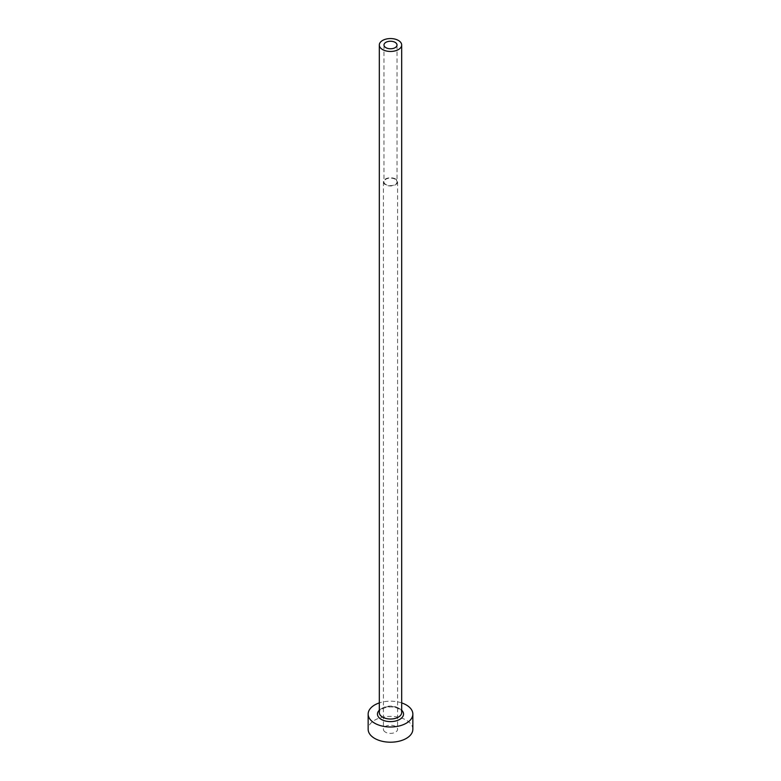 <?xml version="1.0" encoding="UTF-8"?>
<svg xmlns="http://www.w3.org/2000/svg" width="781" height="781" viewBox="0 0 781 781"><rect width="100%" height="100%" fill="white"/><g stroke="black" fill="none" stroke-linecap="round" stroke-linejoin="round"><path stroke-width="0.59" stroke-dasharray="3.9 2.93" d="M395.108 179.21A6.521 3.759 0 0 0 388.001 178.39A6.521 3.759 0 0 0 383.979 181.866A6.521 3.759 0 0 0 385.892 184.531A6.521 3.759 0 0 0 392.999 185.341A6.521 3.759 0 0 0 397.021 181.866A6.521 3.759 0 0 0 395.108 179.21M385.492 732.188A7.078 4.09 180 0 1 383.422 729.298A7.078 4.09 180 0 1 387.796 725.52A7.078 4.09 180 0 1 395.508 726.408A7.078 4.09 180 0 1 397.578 729.298A7.078 4.09 180 0 1 393.204 733.066A7.078 4.09 180 0 1 385.492 732.188M395.508 178.976A7.078 4.09 0 0 0 387.796 178.097A7.078 4.09 0 0 0 383.422 181.866A7.078 4.09 0 0 0 385.492 184.755A7.078 4.09 0 0 0 393.204 185.644A7.078 4.09 0 0 0 397.578 181.866A7.078 4.09 0 0 0 395.508 178.976M412.846 729.298A22.346 12.906 0 0 0 406.305 720.17A22.346 12.906 0 0 0 381.948 717.378A22.346 12.906 0 0 0 368.154 729.298M401.678 702.91A22.346 12.906 0 0 0 379.322 702.91M379.322 710.212A13.033 7.527 180 0 1 399.716 708.767A13.033 7.527 180 0 1 401.678 710.212M398.398 708.006A11.178 6.453 0 0 0 386.224 706.61A11.178 6.453 0 0 0 379.322 712.565C380.054 711.296 378.238 710.173 385.814 707.459C390.744 706.424 395.069 706.893 398.788 708.855C401.317 710.974 402.283 712.213 401.678 712.565A11.178 6.453 0 0 0 398.398 708.006M383.979 45.015L383.979 181.866M383.422 181.866L383.422 729.298M397.578 181.866L397.578 729.298M397.021 45.015L397.021 181.866"/><path stroke-width="1.17" d="M395.108 42.35A6.521 3.759 0 0 0 388.001 41.53A6.521 3.759 0 0 0 383.979 45.015A6.521 3.759 0 0 0 385.892 47.67A6.521 3.759 0 0 0 392.999 48.49A6.521 3.759 0 0 0 397.021 45.015A6.521 3.759 0 0 0 395.108 42.35M382.602 49.574A11.178 6.453 0 0 0 394.776 50.97A11.178 6.453 0 0 0 401.678 45.015A11.178 6.453 0 0 0 398.398 40.446A11.178 6.453 0 0 0 386.224 39.05A11.178 6.453 0 0 0 379.322 45.015A11.178 6.453 0 0 0 382.602 49.574M379.322 702.91A22.346 12.906 0 0 0 368.154 714.088A22.346 12.906 0 0 0 374.695 723.216A22.346 12.906 0 0 0 399.052 726.008A22.346 12.906 0 0 0 412.846 714.088A22.346 12.906 0 0 0 406.305 704.97A22.346 12.906 0 0 0 401.678 702.91M368.154 714.088L368.154 729.298A22.346 12.906 0 0 0 374.695 738.416A22.346 12.906 0 0 0 399.052 741.218A22.346 12.906 0 0 0 412.846 729.298L412.846 714.088M401.678 710.212A13.033 7.527 180 0 1 398.525 720.023A13.033 7.527 180 0 1 381.284 719.408A13.033 7.527 180 0 1 379.322 710.212M379.322 45.015L379.322 712.565A11.178 6.453 0 0 0 382.602 717.134A11.178 6.453 0 0 0 394.776 718.53A11.178 6.453 0 0 0 401.678 712.565L401.678 45.015"/></g></svg>
